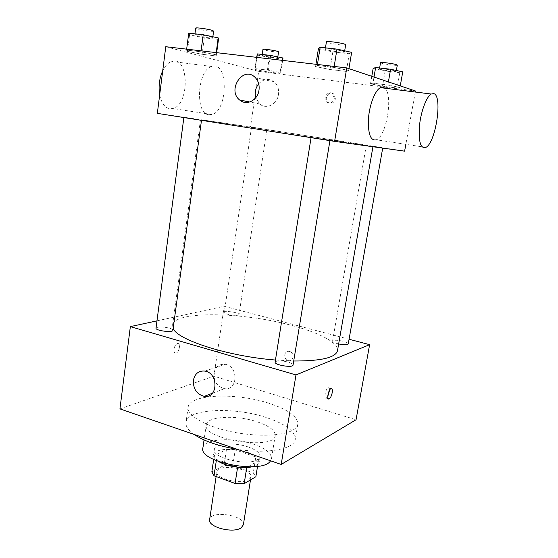 <?xml version="1.0" encoding="UTF-8"?>
<svg xmlns="http://www.w3.org/2000/svg" width="558" height="558" viewBox="0 0 558 558"><rect width="100%" height="100%" fill="white"/><g stroke="black" fill="none" stroke-linecap="round" stroke-linejoin="round"><path stroke-width="0.42" stroke-dasharray="2.79 2.09" d="M243.365 524.806C245.562 515.271 210.422 509.831 209.634 519.582M248.84 479.699L250.94 477.111C252.969 468.65 217.453 463.154 216.832 471.831C214.823 478.429 241.147 484.972 248.84 479.699M211.831 471.901L224.058 465.407L232.777 465.644L253.276 472.919L255.864 476.748M232.777 465.644L235.211 449.86L255.815 456.974L253.276 472.919M257.531 466.314L258.438 460.657L246.727 467.52M258.438 460.657L255.815 456.974M235.211 449.86L226.464 449.574L224.058 465.407M246.782 467.185L237.659 466.948L216.497 459.443L214.251 455.712L226.464 449.574M218.924 461.696C215.074 459.394 213.282 457.128 213.547 454.896C213.993 448.681 233.767 447.335 247.494 452.315C255.411 455.182 259.31 458.397 259.198 461.961C258.766 464.172 256.373 465.79 252.007 466.816M248.331 447.021C234.576 442.082 214.788 443.359 214.356 449.476C211.684 457.755 247.229 466.362 257.35 459.75L260.063 456.556C260.168 453.047 256.262 449.867 248.331 447.021M216.497 459.443L216.309 460.671M214.251 455.712L213.686 459.492M202.868 447.997C203.607 438.762 233.16 436.921 253.688 444.238C265.664 448.493 271.586 453.284 271.46 458.613L270.539 460.775M257.231 421.834C269.298 425.949 275.296 430.497 275.227 435.477C275.059 450.752 201.815 439.411 206.272 424.805C206.92 416.17 236.55 414.775 257.231 421.834M194.114 434.445C188.192 430.218 185.479 426.207 185.981 422.413C187.272 408.589 233.844 406.58 266.305 417.517C285.64 423.982 295.301 431.25 295.287 439.334C294.568 449.009 267.394 454.282 237.213 449.295M268.6 403.162C235.992 392.49 189.336 394.046 188.137 407.228C186.804 415.026 203.809 425.545 228.843 431.195C253.827 436.893 281.553 436.363 292.294 430.448C295.58 428.663 297.421 426.584 297.826 424.213C297.77 416.498 288.026 409.481 268.6 403.162M119.942 408.888L213.916 376.19L356.053 419.749M289.588 351.477L289.058 351.366C283.534 350.382 283.227 360.259 288.758 360.677C293.822 361.507 294.638 352.642 289.588 351.477C294.638 352.642 293.822 361.507 288.758 360.677C283.227 360.259 283.534 350.382 289.051 351.366L289.588 351.477M156.965 320.85L224.183 306.272L213.916 376.19M224.183 306.272L349.071 339.243M275.122 362.107C276.733 360.447 281.051 360.433 288.074 362.065C291.374 363.056 293.027 364.053 293.048 365.065M338.657 343.958C334.723 343.017 332.694 342.061 332.568 341.091C333.824 339.899 337.457 339.982 343.456 341.329C346.609 342.207 348.206 343.058 348.255 343.881M238.085 315.144L239.047 314.538C239.682 312.571 224.253 310.283 224.281 312.354C223.66 313.868 234.744 316.114 238.085 315.144M156.003 328.125C157.823 326.556 162.218 326.542 169.186 328.083C171.655 328.815 172.889 329.555 172.889 330.301M173.161 328.348L172.561 325.154C174.173 310.534 242.953 312.013 291.576 325.391C319.03 332.589 338.943 342.814 337.485 350.689M293.71 361.005L275.45 360.036M174.019 349.043C173.782 351.721 174.41 353.061 175.896 353.068C179.285 352.775 181.05 342.758 177.57 343.519C175.812 344.119 174.626 345.967 174.019 349.043C174.633 345.967 175.812 344.126 177.577 343.519C181.05 342.758 179.285 352.775 175.896 353.068C174.417 353.068 173.789 351.721 174.019 349.043M213.993 373.246C213.714 381.546 217.215 386.68 224.504 388.647C237.938 391.005 238.733 366.153 225.223 364.325C219.189 363.823 215.444 366.794 213.993 373.246M329.583 390.147C329.569 388.368 329.136 387.573 328.285 387.768C325.649 388.41 323.487 399.256 326.221 398.112L327.741 396.564M322.008 138.196C270.477 130.07 200.224 119.419 200.468 119.831L269.423 130.997L366.997 145.791L322.008 138.196M324.379 139.493L311.099 137.491L324.379 139.493M265.985 129.47L251.512 127.217L265.985 129.47M377.424 146.97L366.306 145.282L377.424 146.97M197.406 119.447L183.882 117.403L197.406 119.447M157.335 113.358L250.521 126.91L404.613 151.162M165.768 46.705L258.675 71.396L250.521 126.91M258.675 71.396L415.487 91.003M415.298 92.028L405.847 144.32M335.428 98.871L333.942 94.218C329.569 89.95 323.201 98.585 327.909 102.344C331.424 104.262 333.935 103.104 335.428 98.871M186.532 50.081L187.39 51.378L202.101 54.279L216.211 55.96L215.904 54.754L200.929 51.775L186.532 50.081L187.39 51.378L202.101 54.279L216.211 55.96L215.904 54.754L200.929 51.775L186.532 50.081L186.651 49.153M372.953 83.17L370.512 83.805L382.509 86.204L397.08 88.025L399.981 87.46L387.852 85.011L372.953 83.17L370.512 83.805L382.509 86.204L397.08 88.025L399.981 87.46L387.852 85.011L372.953 83.17L374 77.06M255.236 68.613L254.866 69.443L267.156 71.829L279.99 73.426L280.772 72.659L268.314 70.224L255.236 68.613L254.866 69.443L267.156 71.829L279.99 73.426L280.772 72.659L268.314 70.224L255.236 68.613L256.875 57.376M317.279 65.467L315.584 66.555L329.987 69.506L346.316 71.452L348.638 70.468L334.012 67.434L317.279 65.467L315.584 66.555L329.987 69.506L346.316 71.452L348.638 70.468L334.012 67.434L317.279 65.467L317.439 64.47M208.88 114.746L211.901 114.516C228.215 110.791 228.529 60.264 211.733 66.465C197.19 70.015 194.881 114.216 208.88 114.746M384.853 88.199C393.355 94.874 386.513 136.103 376.462 139.807L425.845 147.396M159.686 94.79C161.415 103.007 164.729 107.645 169.625 108.698L172.785 108.51C189.832 105.03 189.239 55.507 171.745 61.443C168.223 62.601 165.217 65.718 162.72 70.796M258.703 83.798C263.822 78.58 269.116 78.043 274.571 82.179C277.8 85.374 279.105 89.489 278.491 94.504C277.312 104.346 266.152 109.842 259.714 103.962L255.759 97.699M334.291 98.585L332.798 93.918C328.418 89.636 322.036 98.306 326.751 102.072C330.28 103.997 332.791 102.832 334.291 98.585M318.409 48.762L332.84 51.922L349.252 53.714L351.638 52.361M343.742 51.503L344.495 51.992C344.718 53.205 324.651 50.171 325.258 49.083C324.875 48.072 340.303 50.094 343.742 51.503M315.94 64.296L315.584 66.555M332.84 51.922L329.987 69.506M349.252 53.714L346.316 71.452M348.938 68.641L348.638 70.468M334.172 66.437L334.012 67.434M345.681 44.773C345.89 46.084 325.795 43.057 326.416 41.864M188.75 33.173L189.567 34.791L204.305 37.874L218.485 39.423M211.412 37.156L212.717 37.791C212.989 38.844 194.296 35.782 194.805 34.854C194.449 34.031 207.283 35.817 211.412 37.156M189.567 34.791L187.39 51.378M204.305 37.874L202.101 54.279M216.664 52.668L216.211 55.96M216.197 52.612L215.904 54.754M201.054 50.841L200.929 51.775M213.63 31.081C213.888 32.224 195.174 29.142 195.698 28.123M373.142 68.432L385.146 70.992L399.786 72.693L402.75 71.856M395.727 71.047L396.208 71.354C396.417 72.268 378.945 69.701 379.468 68.899C379.119 68.118 393.132 69.959 395.727 71.047M371.788 76.32L370.512 83.805M385.146 70.992L382.509 86.204M399.786 72.693L397.08 88.025M400.26 85.89L399.981 87.46M388.396 81.9L387.852 85.011M397.303 65.126C397.498 66.116 380.005 63.556 380.542 62.677M256.98 54.984L269.291 57.502L282.174 59.002L282.997 57.997M276.831 57.279L277.689 57.697C277.919 58.513 261.639 55.953 262.093 55.249C261.772 54.593 273.601 56.225 276.831 57.279M256.631 57.348L254.866 69.443M269.291 57.502L267.156 71.829M282.174 59.002L279.99 73.426M282.634 60.397L280.772 72.659M269.995 58.918L268.314 70.224M278.568 51.852C278.791 52.731 262.49 50.164 262.957 49.39M250.493 479.915L250.94 477.111M216.12 476.539L216.832 471.831M214.356 449.476L213.547 454.896M260.063 456.556L259.198 461.961M206.272 424.805L204.054 439.927M275.227 435.477L271.46 458.613M188.137 407.228L185.981 422.413M297.826 424.213L295.287 439.334M212.472 393.223L224.504 388.647M204.891 371.084L225.223 364.325M331.096 388.591L328.285 387.768M328.195 398.698L326.221 398.112M200.468 119.831L172.561 325.154M251.512 127.217L224.281 312.354M266.87 129.589L239.047 314.538M366.306 145.282L332.568 341.091M211.733 66.465L171.745 61.443M211.901 114.516L172.785 108.51M274.571 82.179L254.922 77.234M259.714 103.962L249.74 102.002M326.751 102.072L327.909 102.344M332.798 93.918L333.942 94.218M325.454 47.869L325.258 49.083M344.684 50.82L344.495 51.992M194.944 33.836L194.805 34.854M212.856 36.765L212.717 37.791M379.628 67.978L379.468 68.899M396.361 70.482L396.208 71.354M262.211 54.461L262.093 55.249M277.807 56.923L277.689 57.697"/><path stroke-width="0.84" d="M216.12 476.539L209.634 519.582C207.506 527.031 233.481 533.832 241.223 527.756L243.365 524.806L250.493 479.915M237.617 467.234L235.092 483.458L214.042 475.786L211.831 471.901L213.686 459.492M257.531 466.314L255.864 476.748L244.188 483.647L235.092 483.458M246.727 467.52L244.188 483.647M252.007 466.816C243.037 468.978 226.827 466.467 218.924 461.696M216.309 460.671L214.042 475.786M270.539 460.775C263.132 474.551 198.327 462.184 202.868 447.997L204.054 439.927M237.213 449.295C218.506 446.121 204.137 441.169 194.114 434.445M349.071 339.243L369.626 344.67L356.053 419.749L281.183 464.444L119.942 408.888L130.349 326.618L156.965 320.85M329.924 140.637L293.048 365.065C293.027 368.12 274.166 365.009 275.122 362.107L311.071 137.652M382.704 148.1L348.255 343.881C347.334 344.97 344.14 344.997 338.657 343.958M369.626 344.67L295.984 374.941L130.349 326.618M201.48 120.333L172.889 330.301C172.994 332.945 155.229 330.664 156.003 328.125L183.868 117.55M372.939 146.733L337.485 350.689C335.735 357.636 321.143 361.075 293.71 361.005M275.45 360.036C227.776 356.325 176.858 339.759 173.161 328.348M332.205 392.72C331.487 396.054 330.427 398.133 329.025 398.949C326.311 400.107 328.481 389.24 331.096 388.591C332.24 388.459 332.61 389.833 332.205 392.72M295.984 374.941L281.183 464.444M193.389 380.305C194.854 373.609 198.69 370.533 204.891 371.084C218.778 373.044 218.025 398.872 204.221 396.354C196.73 394.276 193.117 388.926 193.389 380.305M327.741 396.564L329.583 390.147M405.847 144.32L404.613 151.162L334.605 141.376L157.335 113.358L165.768 46.705L346.755 67.909L334.605 141.376M346.755 67.909L415.487 91.003L415.298 92.028M259.003 90.096C257.803 100.363 246.308 106.125 239.661 100.015C226.834 90.124 243.03 65.495 254.922 77.234C258.256 80.568 259.616 84.851 259.003 90.096M376.462 139.807C370.665 141.223 367.987 134.29 368.42 119.014C369.368 105.016 375.067 90.236 380.423 87.648L383.346 87.292L384.853 88.199M433.789 93.611C442.913 95.746 435.721 143.043 425.845 147.396C420.641 148.965 418.5 141.941 419.414 126.317C420.746 111.991 426.34 96.757 431.181 94.016L433.789 93.611M162.72 70.796C159.351 78.364 158.339 86.364 159.686 94.79M255.759 97.699C254.511 92.579 255.487 87.948 258.703 83.798M348.938 68.641L351.638 52.361L336.99 49.111L320.166 47.304L318.409 48.762L315.94 64.296M336.99 49.111L334.172 66.437M320.166 47.304L317.439 64.47M325.454 47.869L326.416 41.864C326.046 40.776 341.503 42.764 344.928 44.256L345.681 44.773L344.684 50.82M216.664 52.668L218.485 39.423L218.213 37.895L203.217 34.729L188.75 33.173L186.651 49.153M218.213 37.895L216.197 52.612M203.217 34.729L201.054 50.841M194.944 33.836L195.698 28.123C195.349 27.237 208.204 29.002 212.333 30.411L213.63 31.081L212.856 36.765M400.26 85.89L402.75 71.856L390.607 69.248L375.639 67.525L373.142 68.432L371.788 76.32M390.607 69.248L388.396 81.9M375.639 67.525L374 77.06M379.628 67.978L380.542 62.677C380.2 61.833 394.234 63.654 396.822 64.798L397.303 65.126L396.361 70.482M282.634 60.397L282.997 57.997L270.518 55.416L257.384 53.91L256.631 57.348M270.518 55.416L269.995 58.918M257.384 53.91L256.875 57.376M262.211 54.461L262.957 49.39C262.637 48.685 274.487 50.304 277.71 51.406L278.568 51.852L277.807 56.923M204.221 396.354L212.472 393.223M329.025 398.949L328.195 398.698M380.423 87.648L431.181 94.016M249.74 102.002L239.661 100.015"/></g></svg>
